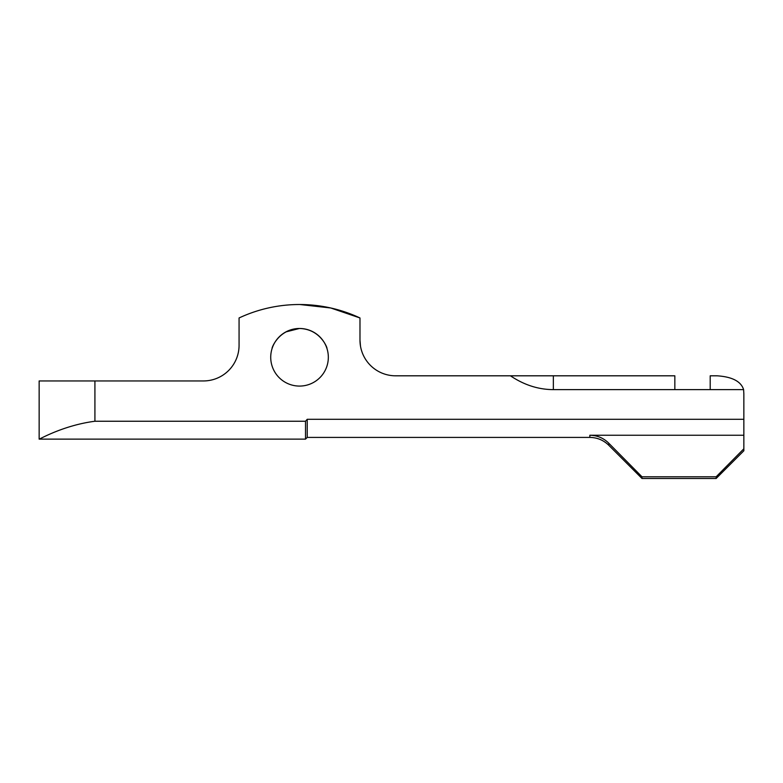 <?xml version="1.0" encoding="UTF-8"?>
<svg xmlns="http://www.w3.org/2000/svg" width="783" height="783" viewBox="0 0 783 783"><rect width="100%" height="100%" fill="white"/><g stroke="black" fill="none" stroke-linecap="round" stroke-linejoin="round"><path stroke-width="1.17" d="M94.919 421.244C62.963 425.404 38.954 439.674 39.15 439.126L39.15 380.949L94.919 380.949L94.919 421.244L305.517 421.244L305.517 439.126L307.23 437.413L589.844 437.413L589.844 435.24L743.85 435.24L743.85 419.287L307.23 419.287L307.23 437.413M299.419 328.478C321.49 328.938 328.018 350.07 326.844 348.151C327.96 350.089 321.705 329.114 299.527 328.478C277.515 329.026 271.045 350.06 272.21 348.151C271.124 350.079 277.29 329.203 299.419 328.478L285.873 331.914M270.722 357.273A28.805 28.805 0 0 1 299.527 328.478A28.805 28.805 0 0 1 328.331 357.273A28.805 28.805 0 0 1 299.527 386.078A28.805 28.805 0 0 1 270.722 357.273M307.23 419.287L305.517 421.244M710.201 389.621L710.201 375.811L717.111 375.811C732.183 376.809 741.021 381.409 743.615 389.621L553.346 389.621C538.352 389.562 524.052 384.962 510.438 375.811L395.64 375.811A35.646 35.646 0 0 1 359.984 340.165L359.984 317.967A142.594 142.594 0 0 0 239.069 317.967L239.069 345.303A35.646 35.646 0 0 1 203.414 380.949L94.919 380.949M743.85 419.287L743.85 393.888C743.85 421.802 743.85 421.802 743.85 393.888L743.615 389.621M743.85 448.786L716.142 476.798L716.142 478.482L743.85 450.773L743.85 435.24M716.142 476.798L641.991 476.798L608.753 443.188C603.517 438.01 597.214 435.358 589.844 435.24M239.069 345.303C238.942 349.101 238.942 349.101 239.069 345.303C238.942 349.101 238.942 349.101 239.069 345.303M359.984 317.967L330.729 307.973L299.869 304.518M360.483 346.125L359.984 340.165L360.483 346.106M674.838 389.621L674.838 375.811L510.438 375.811M608.753 443.188L608.753 445.243L641.991 478.482L641.991 476.798M553.346 375.811L553.346 389.621M608.753 445.243C603.487 440.134 597.184 437.531 589.844 437.413M39.15 439.126L305.517 439.126M641.991 478.482L716.142 478.482"/></g></svg>
